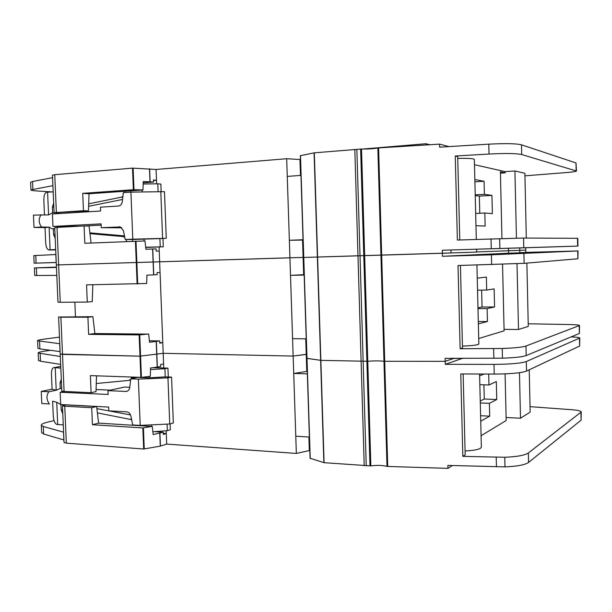 <?xml version="1.0" encoding="UTF-8"?>
<svg xmlns="http://www.w3.org/2000/svg" width="612" height="612" viewBox="0 0 612 612"><rect width="100%" height="100%" fill="white"/><g stroke="black" fill="none" stroke-linecap="round" stroke-linejoin="round"><path stroke-width="0.92" d="M63.273 424.873L56.679 424.399C54.797 423.343 53.665 420.628 53.282 416.259L52.624 401.204L56.824 402.313L60.68 404.433M61.682 388.199L60.267 388.482L60.022 382.905L61.299 379.279M96.076 389.53L110.359 390.142M64.084 391.45L60.152 392.254L60.687 404.532L108.661 407.072L108.821 410.859L126.699 411.845C128.849 412.151 130.264 413.605 130.93 416.206L132.643 424.927L140.209 425.394L138.366 379.134L130.8 378.859L129.775 387.473C129.316 390.02 128.015 391.343 125.881 391.435L107.987 390.663L124.573 387.067L129.798 387.281M153.321 367.682L167.94 368.11L168.269 376.831M170.082 423.902L170.312 429.785L167.321 430.68L152.862 431.766M96.88 408.632L130.547 414.951M52.104 389.232L41.249 391.389L41.784 403.53L49.381 403.935C46.359 399.728 46.183 395.666 48.845 391.741L56.296 390.242L52.104 389.232L51.439 374.139C51.454 369.778 52.395 367.582 54.269 367.56L60.818 368.141M60.267 388.482L56.296 390.242M97.385 412.878L131.611 419.664M138.366 379.134L167.956 377.864L171.574 377.084L165.248 376.862L164.934 368.715L167.94 368.11M167.068 424.124L167.321 430.68M150.506 369.572L164.934 368.715M130.8 378.859L137.792 377.29M60.152 392.254L108.14 394.449L107.987 390.663M130.731 379.394L128.88 380.404L96.275 383.525M131.687 377.068L131.144 378.79M62.791 413.781L61.2 410.017L60.963 404.547M41.249 391.389L48.845 391.741M57.712 424.674L56.74 402.306M140.209 425.394L169.731 424.001L173.334 422.953L171.574 377.084M151.317 424.873L151.378 426.419M149.412 376.395L149.473 377.834L165.248 376.862M149.473 377.834L137.776 377.42M56.212 390.234L55.233 367.797M169.731 424.001L167.956 377.864M310.192 458.281L324.085 462.687L370.849 465.9C377.191 465.089 382.569 465.258 386.991 466.405L447.946 468.371L447.869 465.411L504.984 466.872C517.14 466.375 524.997 464.891 528.554 462.435L581.102 420.161L581.247 412.029M306.849 358.38L320.864 360.361L367.774 361.279C374.146 360.759 379.547 360.766 383.976 361.279L445.176 361.34L453.744 358.349M50.414 350.309L44.584 351.166C40.163 351.823 38.028 352.443 38.181 353.009L60.313 356.521L60.206 354.057L139.987 356.176L163.182 353.308L293.148 356.069L306.719 354.34L306.222 354.31L305.725 338.826M579.786 338.053L579.625 346.04L526.527 371.079C521.302 372.976 510.546 373.97 494.236 374.07L460.759 373.94L462.833 456.353L504.762 457.256C516.918 456.759 524.782 455.336 528.347 452.979L581.247 411.975C580.826 410.943 577.713 410.193 571.922 409.726L530.046 406.659M463.146 373.947L465.181 454.869L462.833 456.353M529.227 369.809L530.168 412.151L520.498 418.21L519.473 372.7M506.109 417.514L520.498 418.21M505.091 373.871L506.178 420.536L481.086 435.706M479.578 374.016L481.361 447.051C480.833 449.139 475.402 450.432 465.082 450.945M54.032 420.597L47.644 422.135C43.253 423.213 41.142 424.261 41.318 425.286L43.314 426.48L63.587 432.164L64.031 442.438L66.333 443.149L143.675 449.017L160.283 446.14L166.694 444.098L166.288 433.541L163.32 434.443L163.236 432.24L153.161 434.558L152.281 426.388L142.833 427.941L92.427 424.713L98.601 423.114L152.289 426.48M163.756 367.988L163.595 363.941L160.604 364.522L160.688 366.55L150.552 368.003L150.322 376.281L141.418 377.367L90.369 375.615L91.081 392.674L64.099 391.45L61.804 390.969L60.657 364.4L40.499 361.225L38.502 360.369M63.587 432.164L62.439 405.695L65.928 404.914L96.635 406.544L98.601 423.114M96.52 375.829L96.008 391.619L91.081 392.674M96.635 406.544L91.716 407.707L92.427 424.713M91.716 407.707L64.742 406.246L62.439 405.695M154.316 431.659L163.236 432.24M66.333 443.149L64.742 406.246M64.099 391.45L60.894 317.184L58.607 317.024L60.098 351.586L39.887 348.901L37.898 348.159M479.839 384.673L488.957 384.971L488.69 374.047M480.236 401.021L484.268 399.024L496.753 399.521L496.324 381.582L488.957 384.971M484.268 399.024L483.916 384.803M480.282 402.948L489.393 403.331L496.753 399.521M480.596 415.732L489.707 416.16L489.393 403.331M480.726 421.186L489.707 416.16M484.038 374.031L479.624 375.875M447.946 468.371L452.36 465.548M166.694 444.098L296.346 453.438L309.81 450.47M163.595 363.941L162.777 342.666L159.778 343.148L159.694 340.93L149.542 342.292L148.655 334.014L139.146 334.925L88.633 334.359L94.868 333.54L148.655 334.106M296.346 453.438L293.148 356.069L306.222 354.31L306.773 371.446L293.722 373.442L295.78 436.188L309.381 437.044M163.274 433.342L166.288 433.541L166.181 430.772M309.312 450.386L308.884 437.014M462.366 358.395L445.253 364.324L494.006 364.385C510.316 364.255 521.087 363.306 526.312 361.547L579.778 338.023C579.419 337.48 576.519 337.113 571.088 336.921M445.253 364.324L445.1 358.349L502.452 358.188C514.669 357.745 522.572 356.873 526.175 355.58L579.38 333.471L579.533 325.515M63.931 439.99L43.651 434.015L41.631 432.477M63.526 432.179L63.862 440.005L63.526 432.179M306.773 371.446L307.27 371.492M307.346 373.856L293.722 373.442M306.972 358.326L320.864 360.361L367.774 361.279C374.146 360.759 379.547 360.766 383.976 361.279L445.176 361.34L453.752 358.441L463.973 358.341M303.728 257.453L451.059 252.932L450.983 249.987L476.534 249.191L476.603 252.09L442.377 253.261L442.292 250.247L450.983 249.987M476.534 249.222L508.45 248.273L508.511 250.736L519.779 250.362L519.833 252.794L508.564 253.207L508.511 250.736L476.603 251.953L515.511 250.469M508.564 253.207L442.453 256.283L491.413 254.822L578.057 250.951L525.807 252.404L525.754 250.078L519.779 250.308L525.754 250.078L525.7 247.753L577.957 246.093L442.292 250.247M56.442 267.077L34.41 267.934L56.457 267.444L56.35 264.965L303.598 257.369L303.101 257.384L302.55 240.065L303.047 240.042M578.057 250.951L577.896 258.761L524.124 263.336L458.021 265.509L460.125 348.733L502.223 348.473C514.447 348.037 522.357 347.226 525.968 346.032L579.533 325.485C579.12 325.003 576.007 324.689 570.2 324.559L528.21 323.779M460.423 265.447L462.496 347.983L460.125 348.733M526.871 263.106L528.271 326.41L518.502 329.478L517.018 263.734M504.058 329.378L518.502 329.478M502.551 264.277L504.097 330.824L478.714 338.52M476.924 264.996L478.844 343.959C478.286 344.969 472.824 345.681 462.45 346.101M60.098 351.586L60.206 354.057L62.501 354.379L139.987 356.176L163.182 353.308L293.148 356.069L289.927 257.828L303.101 257.384L303.659 274.681L290.509 275.354L292.582 338.666L306.222 338.834M159.755 342.621L162.777 342.666L160.061 272.493L157.047 272.646L157.123 274.696L146.911 275.171L146.681 283.486L86.56 284.855L87.279 302.06L60.251 302.274L57.964 302.175L56.801 275.392L34.746 275.522L34.41 267.934M94.868 333.54L92.879 316.672L58.607 317.024M92.81 284.748L92.251 301.624L87.279 302.06M92.879 316.672L87.914 317.215L88.633 334.359M87.914 317.215L60.894 317.184M149.382 340.785L159.694 340.93M60.251 302.274L57.015 227.404L54.736 227.626L56.243 262.479L34.134 263.191L56.243 262.517M477.536 290.172L486.678 290.065L486.372 277.083L477.238 278.162M477.964 307.867L482.042 307.017L494.565 306.964L494.136 288.879L486.678 290.065M482.042 307.017L481.629 290.126M477.987 308.609L487.121 308.578L494.565 306.964M478.301 321.499L487.435 321.522L487.121 308.578M478.354 323.87L487.435 321.522M74.84 302.16L75.46 316.664M525.807 252.404L519.833 252.68M160.061 272.493L159.235 251.042L156.213 251.096L156.121 248.862L145.893 249.252L156.121 248.862M442.453 256.283L442.377 253.261L381.674 255.127L378.606 147.913L439.546 144.126L449.04 146.597M59.471 337.12L43.995 339.147C39.566 339.737 37.424 340.28 37.569 340.769L59.762 343.699M59.693 343.707L60.037 351.602L59.693 343.707M303.659 274.681L304.156 274.673M304.172 275.071L290.509 275.354M55.677 249.497L48.425 249.887C46.849 248.839 45.938 246.514 45.701 242.91L45.036 227.618L33.997 227.442L33.453 215.11L48.662 214.896L52.64 212.678L58.255 212.877L58.461 213.596M52.64 212.678L52.395 207.017L53.672 203.176M58.584 212.731L58.622 213.58M58.622 226.532L59.203 227.236M122.545 199.451L88.618 206.29M77.495 211.568L77.732 212.418M158.087 191.457L157.797 183.822L160.864 184.082L161.14 191.418M162.953 238.473L163.274 246.789L145.702 247.47M121.872 227.802L101.271 227.71L120.365 226.937L123.471 230.785L125.2 239.506L132.789 239.177L130.922 192.13L123.318 192.665L122.301 201.578C121.834 204.224 120.533 205.716 118.384 206.045L100.422 207.177L100.582 211.033L52.418 213.963L52.961 226.432L79.751 226.203M101.164 225.124L84.708 225.989M89.895 232.866L124.481 235.888M60.504 227.22L60.481 226.562M59.915 213.504L59.884 212.647M54.789 228.934L51.844 228.75L49.197 227.159L41.616 227.037C38.587 223.074 38.403 218.943 41.073 214.651M126.064 239.506L126.684 241.488M89.987 233.654L123.089 236.553L124.764 237.295M69.026 226.769L70.441 226.035M101.271 227.71L101.11 223.862L52.961 226.432M132.628 241.235L132.284 239.506L125.2 239.506M163.274 246.789L145.679 247.233M132.789 239.177L166.265 238.305L159.908 238.581L160.229 246.827M143.17 183.998L157.797 183.822M130.547 192.16L130.708 190.783M68.383 212.991L67.817 212.165M122.89 196.437L121.505 197.148L88.702 203.811M124.833 191.204L124.519 192.581M44.469 214.758L43.834 200.124C43.834 195.618 44.768 192.987 46.627 192.229L53.183 191.862M55.195 238.229L53.596 234.564L53.343 228.911M33.997 227.442L41.616 227.037M45.036 227.618L49.197 227.159M50.1 249.887L49.113 227.167M132.284 239.506L159.908 238.581M144.011 239.001L144.088 240.967M130.922 192.13L164.475 191.663L166.265 238.305M142.083 189.972L142.16 191.854M48.578 214.896L47.583 192.107M162.593 238.305L160.788 191.388M310.07 458.403L303.606 257.461L381.674 255.127L387.733 466.505M300.454 155.662L314.316 152.824L361.524 149.014C367.98 149.114 373.427 148.777 377.856 147.997L378.606 147.913M30.623 182.353L32.558 181.512L52.571 177.656L52.464 175.154L54.743 174.695L132.521 168.132L156.083 169.47L286.684 158.722L300.454 159.548M476.297 239.407L474.346 159.457C473.742 158.523 468.203 158.171 457.73 158.416M474.476 164.712L505.129 171.62L514.922 170.962L516.436 238.152M526.312 238.06L524.882 173.303L514.922 170.962M524.935 175.835L567.117 172.492C572.962 172.003 576.076 171.513 576.473 171.023L521.707 154.538C516.367 153.375 505.474 153.207 489.019 154.04L455.259 156.014L457.684 156.595L459.78 239.973M455.259 156.014L457.378 240.057L523.558 238.045L577.804 238.32L577.957 246.093M56.243 262.479L56.35 264.965L289.927 257.828L286.684 158.722M54.086 212.662L88.465 210.895L83.446 210.696L54.086 212.662L52.915 185.666L30.952 189.858C30.845 190.332 33.04 190.722 37.539 191.013L51.913 191.916M83.446 210.696L82.719 193.354L89.038 193.759L88.465 210.895M89.038 193.759L143.001 189.972L143.231 181.565L149.994 181.764L149.481 168.767M82.719 193.354L133.378 189.712L142.994 189.904M91.073 243.002L89.1 226.073L84.089 225.973L84.808 243.27L144.998 240.952L145.893 249.252M84.089 225.973L57.015 227.404M156.634 183.837L156.496 180.28L153.451 180.005L153.535 182.07L143.2 182.85M153.535 182.07L149.994 181.764M56.365 212.364L54.743 174.695M475.21 194.868L484.383 194.341L484.069 181.244L474.836 179.576M474.897 181.833L484.069 181.244M479.77 213.267L479.357 196.115L475.226 195.565M479.357 196.115L491.926 195.396L484.383 194.341M475.662 213.466L484.834 213.014L492.362 213.634L491.926 195.396M475.96 225.69L485.148 226.073L484.834 213.014M505.129 171.62L505.16 172.875L500.402 171.819L501.947 238.55M519.779 250.362L519.726 247.921L508.45 248.273M519.726 247.937L525.7 247.753M156.496 180.28L156.083 169.47M159.235 251.042L159.074 246.95M300.966 175.399L287.265 176.401L289.354 240.271L302.55 240.065M300.469 175.437L299.957 159.61M439.546 144.126L439.623 147.171L488.781 144.164C505.244 143.292 516.146 143.514 521.493 144.815L575.999 162.945L576.473 170.993M156.504 180.28L153.474 180.509M33.798 255.609L55.899 254.523M55.83 254.523L56.174 262.479L55.83 254.523M505.16 172.875L500.432 173.188M303.032 239.736L289.354 240.271M362.778 149.037L425.853 143.736L429.815 144.73M425.853 143.736L426.732 144.922M61.445 382.638L60.022 382.905M130.44 419.166L131.458 418.891M125.881 391.435L127.548 391.06M130.654 380.037L129.438 380.289M131.526 377.772L134.472 377.168M60.741 366.45L54.269 367.56M61.2 410.017L62.615 409.696M386.991 466.405L377.856 147.997M160.428 446.102L159.931 433.311M144.256 448.986L143.422 427.91M160.283 446.14L159.786 433.35M140.829 377.397L139.146 334.925M141.418 377.367L139.735 334.902M157.215 367.231L156.213 341.557M60.657 364.4L60.313 356.521M143.675 449.017L142.833 427.941M157.361 367.208L156.358 341.534M310.23 458.51L300.492 155.547M323.863 462.649L314.086 152.855M324.085 462.687L314.316 152.824M364.216 465.732L354.815 149.412M366.236 465.839L356.857 149.259M369.969 465.954L360.636 149.03M370.849 465.9L361.524 149.014M496.21 457.271L496.439 466.872M494.236 374.07L494.006 364.385M40.499 361.225L40.163 353.637M579.625 346.04L579.472 338.306M526.527 371.079L526.312 361.547M504.762 457.256L504.984 466.872M528.347 452.979L528.554 462.435M580.949 412.48L581.102 420.161M43.314 426.48L43.651 434.015M137.119 283.953L135.42 241.12M137.708 283.93L136.009 241.097M153.62 274.887L152.61 248.992M56.801 275.392L56.457 267.444M153.765 274.88L152.755 248.992M493.632 348.626L493.861 358.326M491.643 264.598L491.413 254.822M36.712 275.553L36.376 267.911M577.896 258.761L577.743 250.974M524.124 263.336L523.91 253.705M502.223 348.473L502.452 358.188M525.968 346.032L526.175 355.58M579.227 325.737L579.38 333.471M39.55 341.305L39.887 348.901M49.151 250.002L55.7 249.91M53.841 207.078L52.395 207.017M123.089 236.553L124.619 236.561M119.684 226.807L119.225 226.8M122.798 197.232L121.505 197.148M53.596 234.564L55.034 234.572M133.378 189.712L132.521 168.132M133.974 189.697L133.118 168.124M52.915 185.666L52.571 177.656M150.139 181.772L149.634 168.782M491.031 238.902L491.268 248.702M489.019 154.04L488.781 144.164M32.895 189.215L32.558 181.512M576.152 170.802L575.999 162.945M521.707 154.538L521.493 144.815M499.66 238.619L499.889 248.426M523.558 238.045L523.78 247.684M577.491 238.305L577.644 246.1M35.756 255.472L36.1 263.129M38.51 360.537L38.181 353.009M41.318 425.286L41.647 432.768M37.569 340.769L37.906 348.305M54.782 228.796L51.844 228.75M123.586 236.645L124.634 236.653M303.606 257.461L300.331 155.609M30.952 189.858L30.615 182.208M33.798 255.594L34.134 263.191"/></g></svg>
